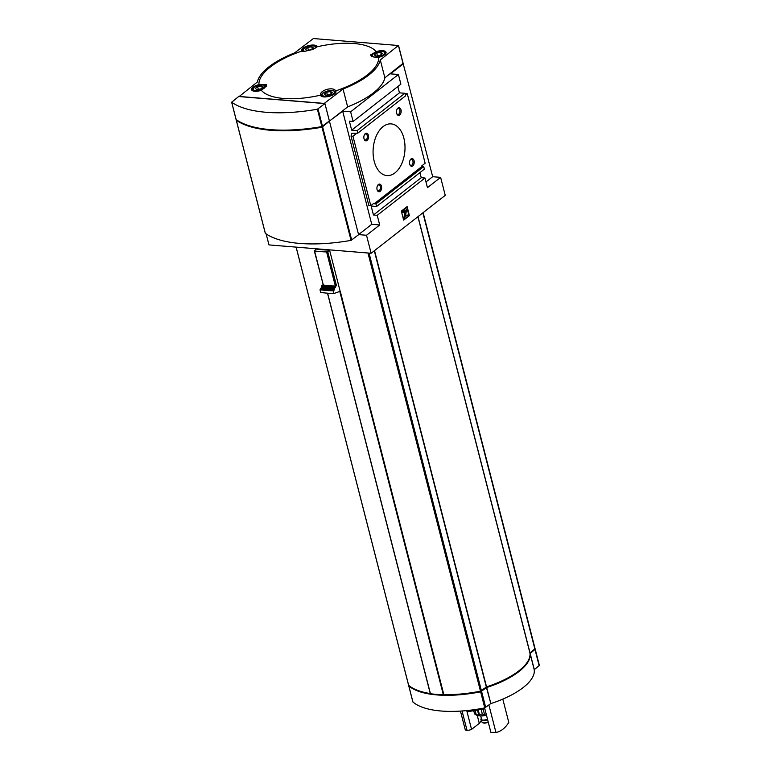 <?xml version="1.0" encoding="UTF-8"?>
<svg xmlns="http://www.w3.org/2000/svg" width="771" height="771" viewBox="0 0 771 771"><rect width="100%" height="100%" fill="white"/><g stroke="black" fill="none" stroke-linecap="round" stroke-linejoin="round"><path stroke-width="1.16" d="M376.277 51.647A61.535 23.92 -14.4 0 0 317.045 46.8L312.727 49.469L304.612 51.339L301.914 51.059A61.535 23.92 -14.4 0 0 258.95 84.627L266.631 84.569L261.35 90.313A61.535 23.92 -14.4 0 0 320.582 95.161C319.281 90.226 333.438 86.236 335.713 90.901A61.535 23.92 -14.4 0 0 367.295 74.941A61.535 23.92 -14.4 0 0 378.686 57.333L373.636 56.987L370.388 55.03L376.277 51.647A7.922 3.084 -14.4 0 1 386.049 52.274A7.922 3.084 -14.4 0 1 378.686 57.333M462.051 710.978L467.033 730.378L465.298 729.944L460.46 711.084M502.808 699.114L508.783 722.417A31.698 19.41 -85.3 0 1 495.946 732.45L490.867 732.334L484.814 708.761L467.91 711.691L466.368 710.611M467.91 711.691L467.602 710.486M495.946 732.45L488.901 705.022M481.297 720.586A31.698 19.41 -85.3 0 1 479.292 723.371L477.297 715.623M466.821 710.92L471.563 729.405A31.698 19.41 -85.3 0 1 467.033 730.378M323.194 284.586L314.289 250.787L316.303 249.052A83.567 32.478 -14.4 0 0 329.583 250.141L340.156 291.284A83.567 32.478 -14.4 0 0 340.262 291.293L443.826 694.642A83.567 32.478 -14.4 0 0 480.478 691.182L486.54 686.865A59.791 23.236 -14.4 0 0 529.928 652.97L535.084 648.681L423.096 212.671M408.591 685.082L408.649 685.313A83.567 32.478 -14.4 0 0 430.285 693.534M327.54 293.173L430.449 693.707A83.567 32.478 -14.4 0 0 443.344 694.767L443.826 694.642M266.149 233.921L268.973 244.908L371.13 253.264L445.252 195.352L440.626 177.359L432.685 176.704L403.137 63.521M403.011 63.386L384.874 77.813L380.286 59.945L398.385 45.508L313.363 38.55L294.58 52.929A63.395 24.643 165.6 0 0 257.35 82.015L239.241 96.452L324.263 103.41L343.047 89.031L347.644 106.899L329.439 121.114L324.851 103.247M401.344 211.129L403.657 220.13L409.42 215.629L407.117 206.628L401.344 211.129M328.947 121.413L342.69 111.169L350.632 111.814L353.108 121.461L349.369 121.153L351.672 130.154L357.127 130.598L357.783 133.171L351.711 133.306L351.036 136.091L352.954 136.245L370.784 205.684L374.07 203.11L374.243 203.756L375.94 203.891L376.605 206.464L371.15 206.021L373.463 215.013L377.212 215.321L424.975 178.005L421.236 177.696L419.925 172.617M377.212 215.321L379.689 224.968L366.514 235.261L358.563 234.615L371.738 224.313L379.689 224.968M371.13 253.264L366.514 235.261M424.975 178.005L427.452 187.652L440.626 177.359M373.463 215.013L421.236 177.696M376.605 206.464L424.368 169.148L423.713 166.575L422.007 166.43L421.843 165.794L425.139 163.221L407.31 93.783L405.016 93.773M375.94 203.891L423.713 166.575M374.243 203.756L422.007 166.43M381.472 186.216A3.836 2.352 94.7 0 0 377.655 185.368A3.836 2.352 94.7 0 0 377.26 190.206A3.836 2.352 94.7 0 0 380.334 191.198A3.836 2.352 94.7 0 0 381.472 186.216M368.393 135.301A3.836 2.352 94.7 0 0 364.587 134.443A3.836 2.352 94.7 0 0 364.191 139.281A3.836 2.352 94.7 0 0 367.266 140.283A3.836 2.352 94.7 0 0 368.393 135.301M414.085 160.734A3.836 2.352 94.7 0 0 410.268 159.886A3.836 2.352 94.7 0 0 409.873 164.724A3.836 2.352 94.7 0 0 412.948 165.726A3.836 2.352 94.7 0 0 414.085 160.734M401.007 109.819A3.836 2.352 94.7 0 0 397.2 108.971A3.836 2.352 94.7 0 0 396.805 113.809A3.836 2.352 94.7 0 0 399.879 114.802A3.836 2.352 94.7 0 0 401.007 109.819M403.869 138.154A25.935 15.883 94.7 0 0 391.157 123.89A25.935 15.883 94.7 0 0 373.212 148.437A25.935 15.883 94.7 0 0 386.926 175.586A25.935 15.883 94.7 0 0 403.869 138.154M352.954 136.245L356.25 133.672M405.401 95.276L407.31 93.783M357.783 133.171L405.556 95.855L404.891 93.281L399.445 92.838L397.826 86.535M357.127 130.598L404.891 93.281M351.672 130.154L399.445 92.838M353.108 121.461L400.881 84.145L398.405 74.498L390.454 73.852L403.638 63.559M350.632 111.814L398.405 74.498M329.516 121.461L358.563 234.615M425.987 181.937L432.685 176.704M342.69 111.169L371.738 224.313M351.036 136.091L368.866 205.529L370.784 205.684M403.58 219.802L409.42 215.629M405.546 216.333L407.772 214.984L405.527 216.506L406.336 210.782A1.87 1.147 94.7 0 0 405.373 208.633A1.87 1.147 94.7 0 0 404.785 208.835L403.898 209.519A2.159 1.32 94.7 0 0 403.166 212.42L404.052 212.035A1.012 0.617 94.7 0 1 404.399 210.676L405.026 210.29L405.401 211.109L404.814 218.848L404.486 217.557M403.358 209.558A2.159 1.32 94.7 0 0 402.703 212.382L403.166 212.42M405.141 208.652A1.87 1.147 94.7 0 0 404.91 208.604A1.87 1.147 94.7 0 0 404.418 208.739M408.11 216.275L407.772 214.984M404.785 210.377L404.023 217.518M408.967 215.591L406.741 206.917M236.495 119.833L236.302 120.218A108.056 42 -14.4 0 0 322.008 127.234L329.439 121.114M384.874 77.813A63.395 24.643 165.6 0 1 347.644 106.899M380.286 59.945A63.395 24.643 165.6 0 1 343.047 89.031M317.045 46.8A7.922 3.084 -14.4 0 0 317.016 46.626A7.922 3.084 -14.4 0 0 308.573 45.614A7.922 3.084 -14.4 0 0 301.663 50.568A7.922 3.084 -14.4 0 0 301.914 51.059M320.582 95.161A7.922 3.084 -14.4 0 0 320.611 95.334A7.922 3.084 -14.4 0 0 323.762 96.905A7.922 3.084 -14.4 0 0 332.128 95.276A7.922 3.084 -14.4 0 0 335.963 91.392A7.922 3.084 -14.4 0 0 335.713 90.901M258.95 84.627A7.922 3.084 -14.4 0 0 251.587 89.687A7.922 3.084 -14.4 0 0 254.729 91.257A7.922 3.084 -14.4 0 0 261.35 90.313M396.689 113.501A2.978 1.821 94.7 0 0 397.894 114.445A2.978 1.821 94.7 0 0 399.841 110.147A2.978 1.821 94.7 0 0 398.376 108.509A2.978 1.821 94.7 0 0 397.036 109.26M409.767 164.416A2.978 1.821 94.7 0 0 410.962 165.37A2.978 1.821 94.7 0 0 412.909 161.072A2.978 1.821 94.7 0 0 411.454 159.433A2.978 1.821 94.7 0 0 410.114 160.175M364.076 138.973A2.978 1.821 94.7 0 0 365.281 139.927A2.978 1.821 94.7 0 0 367.227 135.629A2.978 1.821 94.7 0 0 365.762 133.99A2.978 1.821 94.7 0 0 364.423 134.732M377.154 189.888A2.978 1.821 94.7 0 0 378.349 190.842A2.978 1.821 94.7 0 0 380.296 186.543A2.978 1.821 94.7 0 0 378.84 184.905A2.978 1.821 94.7 0 0 377.501 185.657M323.03 284.856L323.319 285.019A86.882 33.77 -14.4 0 0 335.356 286.002L336.474 285.675L327.723 251.597L329.583 250.141M323.001 284.73L321.902 285.598A92.645 36.006 -14.4 0 0 335.183 286.677L336.474 285.675M321.902 285.598L322.095 286.34A92.645 36.006 -14.4 0 0 335.375 287.429L335.183 286.677M322.095 286.34L321.266 286.985A94.081 36.565 -14.4 0 0 334.547 288.075L335.375 287.429M321.266 286.985L321.459 287.728A94.081 36.565 -14.4 0 0 334.739 288.817L334.547 288.075M321.459 287.728L320.63 288.373A95.527 37.124 -14.4 0 0 333.91 289.462L334.739 288.817M320.63 288.373L320.823 289.125A95.527 37.124 -14.4 0 0 334.103 290.204L333.91 289.462M320.823 289.125L319.994 289.771A96.963 37.692 -14.4 0 0 333.274 290.85L334.103 290.204M319.994 289.771L320.678 292.431A96.963 37.692 -14.4 0 0 333.959 293.52L333.274 290.85M340.156 291.284L333.959 293.52M314.289 250.787L314.568 250.951A86.882 33.77 -14.4 0 0 326.605 251.934L327.723 251.597M529.956 653.162L534.554 649.5M486.212 687.057L486.289 687.346A59.068 22.957 -14.4 0 0 526.526 663.301M486.289 687.346L480.67 691.529A82.844 32.199 -14.4 0 1 415.01 689.264M408.909 685.525L408.813 685.949A83.567 32.478 -14.4 0 0 480.641 691.828L486.472 687.626L490.828 703.586A59.791 23.236 -14.4 0 0 534.216 669.691L539.372 665.392L535.238 649.442M534.92 648.999A83.567 32.478 -14.4 0 1 535.18 649.221L530.091 653.615A59.791 23.236 -14.4 0 1 486.703 687.51L486.472 687.626M412.88 701.793L412.938 702.024A83.567 32.478 -14.4 0 0 484.766 707.903L490.597 703.701M471.563 729.405L479.292 723.371M473.539 710.717L473.828 711.855M473.78 710.669L474.464 713.368L475.88 714.515M475.129 710.438L476.064 714.091L478.964 715.912L479.35 714.351L478.213 709.908M481.133 709.397L482.318 714.004L484.708 715.237L483.118 709.06M486.385 714.862A4.318 1.677 165.6 0 1 481.171 715.902M487.455 719.044A3.604 1.397 165.6 0 1 483.831 720.114A3.604 1.397 165.6 0 1 481.586 719.401L480.69 715.931M487.542 719.362A4.318 1.677 165.6 0 1 483.35 720.451A4.318 1.677 165.6 0 1 480.882 719.574A4.318 1.677 165.6 0 1 481.355 718.495M487.609 719.622A4.318 1.677 165.6 0 1 480.988 719.95A4.318 1.677 165.6 0 1 480.95 719.835A4.318 1.677 165.6 0 1 480.931 719.7M477.461 710.033L478.964 715.912M376.72 53.083L374.349 54.934L375.997 56.1L380.016 55.406L382.397 53.546L380.749 52.38L376.72 53.083L377.433 55.849M257.61 86.564L255.23 88.414L256.878 89.581L260.906 88.877L263.287 87.027L261.639 85.86L257.61 86.564L258.324 89.33M326.644 92.202L324.263 94.062L325.911 95.228L329.94 94.525L332.32 92.674L330.663 91.508L326.644 92.202L327.347 94.978M307.696 47.436L305.316 49.296L306.964 50.452L310.992 49.758L313.373 47.898L311.715 46.742L307.696 47.436L308.4 50.202M381.269 54.423L380.749 52.38M312.245 48.775L311.715 46.742M262.159 87.904L261.639 85.86M331.193 93.551L330.663 91.508M265.311 233.199L265.359 233.372A108.056 42 -14.4 0 0 351.065 240.379L358.592 234.741L329.545 121.587M324.919 103.593L238.653 96.529L231.685 102.225A108.056 42 -14.4 0 0 317.392 109.231L324.919 103.593L329.381 120.951L321.844 126.589A108.056 42 -14.4 0 1 236.138 119.582L236.099 119.409M328.976 121.548L322.182 126.502M239.752 121.837A108.056 42 -14.4 0 0 321.613 127.051L322.259 126.801M367.969 253.004L480.478 691.182M296.141 247.125L408.649 685.313M403.069 63.598L398.482 45.73M369.058 253.09L481.441 690.787M374.311 250.777L486.308 686.98M374.533 250.614L486.54 686.865M417.921 216.709L529.928 652.97M418.007 216.641L530.005 652.844M422.874 212.835L534.872 649.037M323.319 285.019L314.568 250.951M335.356 286.002L326.605 251.934M408.813 685.949L412.938 702.024M535.035 649.683L539.17 665.758M530.169 653.49L534.303 669.556M530.091 653.615L534.216 669.691M486.703 687.51L490.828 703.586M481.605 691.433L485.73 707.499M480.641 691.828L484.766 707.903M327.608 293.182L430.449 693.707M339.818 291.554L443.344 694.767M476.064 714.091A9.368 3.643 165.6 0 1 474.464 713.368M482.318 714.004A9.368 3.643 165.6 0 1 479.35 714.351M488.178 721.839A3.845 1.494 165.6 0 1 484.487 722.899A3.845 1.494 165.6 0 1 482.077 722.244L480.988 719.95M488.226 722.022A3.132 1.214 165.6 0 1 483.138 722.841M374.745 57.073A6.341 2.467 -14.4 0 0 384.507 53.18A6.341 2.467 -14.4 0 0 375.863 52.476A6.341 2.467 -14.4 0 0 374.745 57.073M385.519 53.883A7.199 2.805 -14.4 0 0 385.548 53.218C386.319 52.216 384.372 51.618 379.708 51.406C370.706 53.806 372.383 54.481 371.593 56.803M255.635 90.554A6.341 2.467 -14.4 0 0 265.397 86.66A6.341 2.467 -14.4 0 0 256.743 85.947A6.341 2.467 -14.4 0 0 255.635 90.554M266.438 86.699C267.209 85.697 265.263 85.099 260.598 84.887C251.587 87.277 253.264 87.961 252.483 90.284A7.199 2.805 -14.4 0 0 252.821 90.853M324.668 96.202A6.341 2.467 -14.4 0 0 334.431 92.308A6.341 2.467 -14.4 0 0 325.776 91.595A6.341 2.467 -14.4 0 0 324.668 96.202M335.443 93.012A7.199 2.805 -14.4 0 0 335.462 92.347C336.233 91.344 334.286 90.737 329.622 90.535C320.62 92.925 322.297 93.609 321.507 95.932A7.199 2.805 -14.4 0 0 321.844 96.5M314.78 48.621A6.341 2.467 -14.4 0 0 312.795 45.749A6.341 2.467 -14.4 0 0 304.612 47.995A6.341 2.467 -14.4 0 0 304.911 51.31M302.56 51.156A7.199 2.805 -14.4 0 0 302.608 51.3L302.56 51.156C303.35 48.833 301.673 48.159 310.674 45.759C315.339 45.971 317.286 46.578 316.515 47.571M236.302 120.218L265.359 233.372M322.008 127.234L351.065 240.379M322.644 126.974L351.701 240.128M231.685 102.225L236.138 119.582M317.392 109.231L321.844 126.589M318.028 108.981L322.48 126.338M403.146 63.463L398.559 45.595M296.103 247.125L408.582 685.207M423.125 212.642L535.084 648.681M408.746 685.843L412.87 701.918M535.247 649.327L539.372 665.392M327.492 293.173L430.305 693.63M486.347 714.717L481.258 715.893L477.962 715.777L474.984 714.37M488.245 722.119L484.728 723.198L482.077 722.244M236.244 120.151L265.301 233.295M231.628 102.148L236.08 119.505"/></g></svg>
